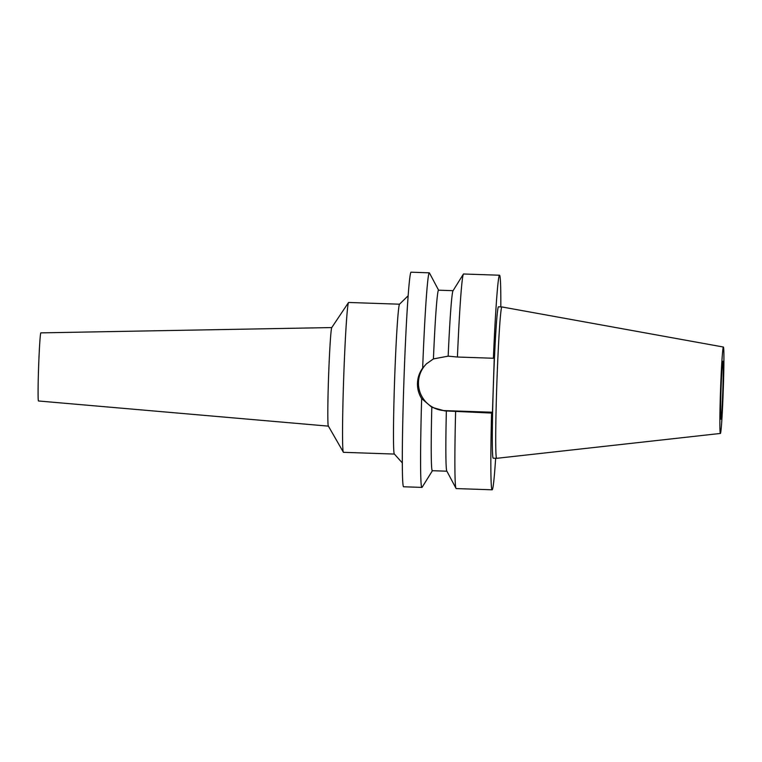 <?xml version="1.0" encoding="UTF-8"?>
<svg xmlns="http://www.w3.org/2000/svg" width="762" height="762" viewBox="0 0 762 762"><rect width="100%" height="100%" fill="white"/><g stroke="black" fill="none" stroke-linecap="round" stroke-linejoin="round"><path stroke-width="1.14" d="M723.328 347.043A43.243 1.362 -88 0 1 723.376 347.024A43.243 1.362 -88 0 1 723.271 389.696A43.243 1.362 -88 0 1 720.461 433.426A43.243 1.362 -88 0 1 720.423 433.445A43.243 1.362 -88 0 1 720.509 390.963A43.243 1.362 -88 0 1 723.328 347.043M722.852 361.293A28.966 0.914 92 0 0 720.976 390.658A28.966 0.914 92 0 0 720.909 419.186A28.966 0.914 92 0 0 720.938 419.167A28.966 0.914 92 0 0 722.824 389.811A28.966 0.914 92 0 0 722.881 361.283A28.966 0.914 92 0 0 722.852 361.293M720.423 433.445L496.681 458.324A75.743 2.381 -88 0 1 496.672 458.324A75.743 2.381 -88 0 1 496.843 383.734A75.743 2.381 -88 0 1 501.767 306.962A75.743 2.381 -88 0 1 501.844 306.934A75.743 2.381 -88 0 1 501.853 306.934L723.376 347.024M501.844 306.934L498.434 306.81A75.743 2.381 92 0 0 498.358 306.848A75.743 2.381 92 0 0 493.433 383.619A75.743 2.381 92 0 0 493.262 458.21L496.672 458.324M495.652 458.295A107.347 3.372 -88 0 1 492.29 489.747A107.347 3.372 -88 0 1 492.185 489.804A107.347 3.372 -88 0 1 491.576 413.061L492.452 412.242L494.271 357.435L493.395 358.254A107.347 3.372 -88 0 1 499.405 275.272A107.347 3.372 -88 0 1 499.52 275.225A107.347 3.372 -88 0 1 500.824 306.895M453.066 290.684L438.521 290.189A90.307 2.838 92 0 0 438.426 290.236A90.307 2.838 92 0 0 433.416 358.921L426.396 363.865L422.662 368.065A107.347 3.372 -88 0 1 429.168 272.872A107.347 3.372 -88 0 1 429.273 272.825A107.347 3.372 -88 0 1 429.454 272.987L438.598 290.189M499.52 275.225L463.553 273.996A107.347 3.372 92 0 0 463.439 274.044A107.347 3.372 92 0 0 463.363 274.149L452.98 290.817A90.307 2.838 -88 0 0 448.17 356.149L433.416 358.921M448.17 356.149L457.429 357.026A107.347 3.372 92 0 1 463.363 274.149M493.395 358.254L457.429 357.026M492.452 412.242L444.97 410.623A27.432 27.403 46.9 0 1 426.787 363.512M422.662 368.065C419.405 372.656 417.681 377.704 417.471 383.21C417.309 388.706 418.7 393.84 421.653 398.602L431.806 407.251L444.665 410.899L491.576 413.061M455.609 411.832A107.347 3.372 92 0 0 456.038 488.404L446.827 471.068A90.307 2.838 -88 0 1 446.361 410.966M431.806 407.251A90.307 2.838 92 0 0 432.349 470.706L446.894 471.202M456.038 488.404A107.347 3.372 92 0 0 456.219 488.575L492.185 489.804M429.273 272.825L411.004 272.196A107.347 3.372 92 0 0 410.899 272.253A107.347 3.372 92 0 0 403.917 381.057A107.347 3.372 92 0 0 403.679 486.775L421.938 487.404A107.347 3.372 -88 0 1 421.653 398.602M432.425 470.706L422.129 487.251A107.347 3.372 -88 0 1 422.053 487.347A107.347 3.372 -88 0 1 421.938 487.404M402.374 462.991L394.354 454.019A74.971 2.353 -88 0 1 394.64 379.057A74.971 2.353 -88 0 1 399.469 304.238L408.08 295.847M399.507 304.2L348.625 302.466A74.971 2.353 92 0 0 348.548 302.495A74.971 2.353 92 0 0 348.501 302.552A74.971 2.353 92 0 0 343.71 377.314A74.971 2.353 92 0 0 343.386 452.228A74.971 2.353 92 0 0 343.5 452.323L394.392 454.066M348.501 302.552L331.727 327.622A49.32 1.553 92 0 0 328.574 376.799A49.32 1.553 92 0 0 328.365 426.072L343.386 452.228M331.775 327.565L40.843 332.87A34.08 1.067 92 0 0 40.805 332.88A34.08 1.067 92 0 0 38.595 367.398A34.08 1.067 92 0 0 38.519 400.983L328.403 426.139"/></g></svg>
